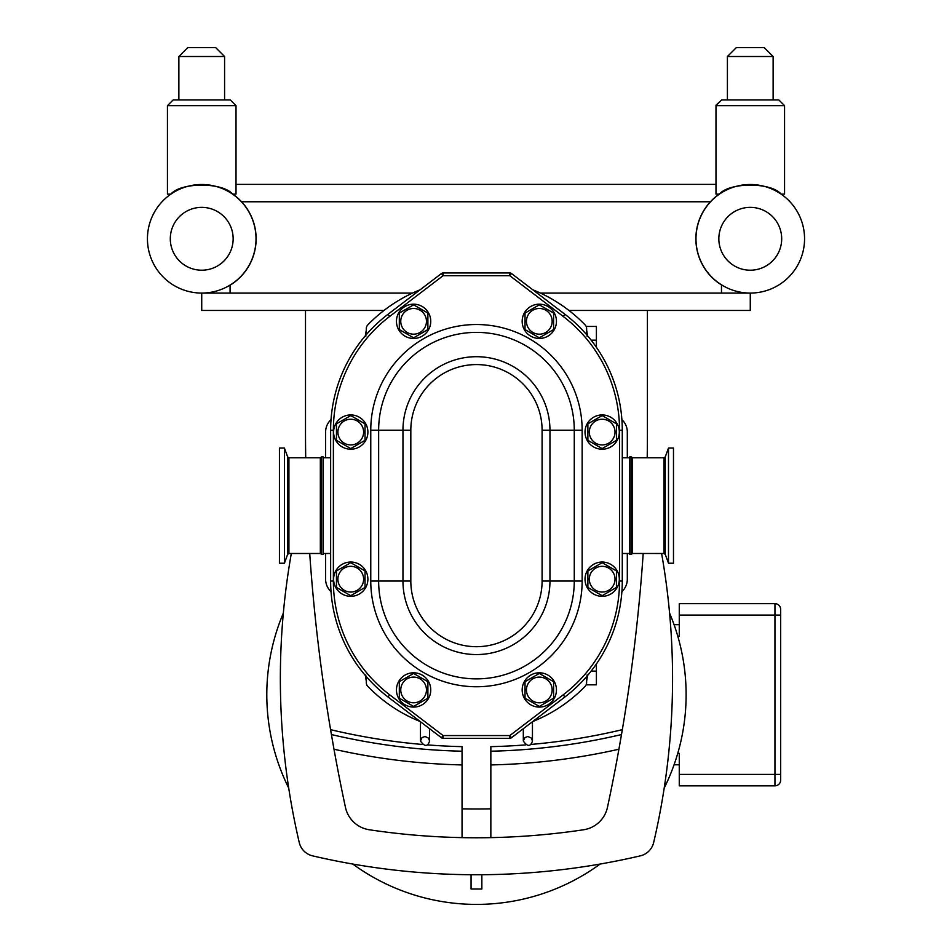 <?xml version="1.0" encoding="UTF-8"?>
<svg xmlns="http://www.w3.org/2000/svg" width="952" height="952" viewBox="0 0 952 952"><rect width="100%" height="100%" fill="white"/><g stroke="black" fill="none" stroke-linecap="round" stroke-linejoin="round"><path stroke-width="1.43" d="M665.281 554.397L663.984 553.493L663.984 457.769L665.281 456.865L665.281 554.397L668.494 563.227L668.494 448.035L665.281 456.877M632.568 553.493L631.247 554.409L631.247 456.853L632.568 457.769L632.568 553.481L663.984 553.493M668.494 563.227L673.481 563.227L673.481 448.035L668.494 448.035M631.247 554.409L629.784 554.409L629.784 456.853L631.247 456.853M622.275 553.493L629.593 553.493L629.784 456.853M780.664 685.107L780.664 689.367M780.664 713.298L780.676 689.367M677.753 753.377L679.264 753.377L679.264 785.828L774.952 785.828A5.712 5.712 0 0 0 780.664 780.104L780.664 609.375A5.712 5.712 0 0 0 774.952 603.663L679.264 603.663L679.264 636.103L677.753 636.103M679.264 624.679L674.064 624.679M674.064 764.801L679.264 764.801M421.974 744.44A628.998 628.998 0 0 1 330.582 729.66L331.415 734.551A633.568 633.568 0 0 0 462.053 751.211M427.496 744.904A628.998 628.998 0 0 0 462.053 746.642L462.053 837.629A719.962 719.962 0 0 1 369.317 829.763A28.798 28.798 0 0 1 345.445 807.32A1799.673 1799.673 0 0 1 309.721 553.493M305.711 457.769A1799.673 1799.673 0 0 1 305.497 430.209L305.497 310.447M331.415 734.551L333.997 749.224A647.277 647.277 0 0 0 462.053 764.932M490.851 764.932A647.277 647.277 0 0 0 618.919 749.224A1799.673 1799.673 0 0 1 607.471 807.32A28.798 28.798 0 0 1 583.588 829.763A719.962 719.962 0 0 1 490.851 837.629L490.851 746.642A628.998 628.998 0 0 0 525.421 744.904M647.419 310.447L647.419 430.209A1799.673 1799.673 0 0 1 647.205 457.769M643.195 553.493A1799.673 1799.673 0 0 1 622.334 729.66A628.998 628.998 0 0 1 530.942 744.44M490.851 751.211A633.568 633.568 0 0 0 621.501 734.551L622.334 729.66M618.919 749.224L621.501 734.551A1799.673 1799.673 0 0 1 618.919 749.224M481.855 874.733L481.855 889.013L471.062 889.013L471.062 874.733M600.105 864.059A209.654 209.654 0 0 1 352.811 864.059M288.718 788.066A209.654 209.654 0 0 1 283.339 613.112M669.577 613.112A209.654 209.654 0 0 1 664.198 788.066M661.604 553.493A719.962 719.962 0 0 1 653.655 842.556A17.826 17.826 0 0 1 640.351 855.848A719.962 719.962 0 0 1 312.553 855.848A17.826 17.826 0 0 1 299.261 842.556A719.962 719.962 0 0 1 291.312 553.493M462.053 837.629A719.962 719.962 0 0 0 490.851 837.629M412.525 293.073L201.729 293.073A54.288 54.288 0 0 0 256.017 238.785A54.288 54.288 0 0 0 201.729 184.51A54.288 54.288 0 0 0 147.441 238.785A54.288 54.288 0 0 0 201.729 293.073A54.288 54.288 0 0 1 147.441 238.785A54.288 54.288 0 0 0 201.729 293.073L201.729 310.447L383.989 310.447M568.927 310.447L750.271 310.447L750.271 293.073A54.288 54.288 0 0 0 804.559 238.785A54.288 54.288 0 0 0 750.271 184.51A54.288 54.288 0 0 0 695.983 238.785A54.288 54.288 0 0 0 750.271 293.073L540.391 293.073M721.473 293.073L721.473 284.934A54.395 54.395 0 0 1 710.418 201.764L241.582 201.764A54.395 54.395 0 0 1 230.075 285.219L230.075 293.073M347.766 361.629L347.361 362.391M347.766 649.633L347.361 648.871M591.144 340.161L596.404 340.161L596.404 347.29M586.146 326.441L596.404 326.441L596.404 340.161M596.404 663.984L596.404 684.821L586.146 684.821M596.404 671.112L591.144 671.112M325.608 457.769L325.608 432.041A16.91 16.91 0 0 1 331.022 419.642M331.022 591.632A16.91 16.91 0 0 1 325.608 579.232L325.608 553.493M586.622 330.094L587.646 336.211L586.622 330.142M586.622 330.344L587.134 336.353M366.294 330.142L365.27 336.211L366.294 330.094M365.77 336.353L366.294 330.344M365.27 675.063L366.294 681.12M366.294 680.918L365.77 674.92M587.134 674.92L586.622 680.918M586.622 681.12L587.646 675.063M366.294 334.676L366.294 328.69A5.486 5.486 0 0 1 367.841 324.87A151.309 151.309 0 0 1 420.118 289.777M586.622 676.598L586.622 682.572A5.486 5.486 0 0 1 585.075 686.392A151.309 151.309 0 0 1 532.799 721.485M532.799 289.777A151.309 151.309 0 0 1 585.075 324.87A5.486 5.486 0 0 1 586.622 328.69L586.622 334.676M420.118 721.485A151.309 151.309 0 0 1 367.841 686.392A5.486 5.486 0 0 1 366.294 682.572L366.294 676.598M627.308 553.493L627.308 579.232A16.91 16.91 0 0 1 621.894 591.632M621.894 419.642A16.91 16.91 0 0 1 627.308 432.041L627.308 457.769M330.642 457.769L323.323 457.769L323.323 553.493L330.642 553.493M330.642 478.535L330.642 532.727M622.275 532.727L622.275 478.535M511.474 737.74L509.82 735.563L443.096 735.563L441.442 737.74A2.737 2.737 0 0 0 443.096 738.312L509.82 738.312A2.737 2.737 0 0 0 511.474 737.74L564.893 696.995A145.823 145.823 0 0 0 622.275 581.053L622.275 430.209A145.823 145.823 0 0 0 564.893 314.267L511.474 273.522A2.737 2.737 0 0 0 509.82 272.962L443.096 272.962A2.737 2.737 0 0 0 441.442 273.522L443.096 275.699L509.82 275.699L511.474 273.522M525.028 698.185L539.308 706.443L553.6 698.185L553.6 681.692L539.308 673.445L525.028 681.692L525.028 698.185M399.316 698.185L413.608 706.443L427.888 698.185L427.888 681.692L413.608 673.445L399.316 681.692L399.316 698.185M587.884 587.432L602.164 595.678L616.444 587.432L616.444 570.938L602.164 562.692L587.884 570.938L587.884 587.432M336.461 587.432L350.752 595.678L365.032 587.432L365.032 570.938L350.752 562.692L336.461 570.938L336.461 587.432M336.461 440.336L350.752 448.582L365.032 440.336L365.032 423.83L350.752 415.584L336.461 423.83L336.461 440.336M587.884 440.336L602.164 448.582L616.444 440.336L616.444 423.83L602.164 415.584L587.884 423.83L587.884 440.336M525.028 329.57L539.308 337.817L553.6 329.57L553.6 313.077L539.308 304.83L525.028 313.077L525.028 329.57M539.308 672.802A17.136 17.136 0 0 0 522.172 689.938A17.136 17.136 0 0 0 539.308 707.086A17.136 17.136 0 0 0 556.456 689.938A17.136 17.136 0 0 0 539.308 672.802M539.308 677.098A12.84 12.84 0 0 0 528.182 696.364A12.84 12.84 0 0 0 550.434 696.364A12.84 12.84 0 0 0 539.308 677.098M413.608 672.802A17.136 17.136 0 0 0 396.46 689.938A17.136 17.136 0 0 0 413.608 707.086A17.136 17.136 0 0 0 430.744 689.938A17.136 17.136 0 0 0 413.608 672.802M413.608 677.098A12.84 12.84 0 0 0 402.482 696.364A12.84 12.84 0 0 0 424.723 696.364A12.84 12.84 0 0 0 413.608 677.098M602.164 562.037A17.136 17.136 0 0 0 585.028 579.185A17.136 17.136 0 0 0 602.164 596.321A17.136 17.136 0 0 0 619.312 579.185A17.136 17.136 0 0 0 602.164 562.037M602.164 566.333A12.84 12.84 0 0 0 591.037 585.611A12.84 12.84 0 0 0 613.29 585.611A12.84 12.84 0 0 0 602.164 566.333M350.752 562.037A17.136 17.136 0 0 0 333.605 579.185A17.136 17.136 0 0 0 350.752 596.321A17.136 17.136 0 0 0 367.888 579.185A17.136 17.136 0 0 0 350.752 562.037M350.752 566.333A12.84 12.84 0 0 0 339.626 585.611A12.84 12.84 0 0 0 361.879 585.611A12.84 12.84 0 0 0 350.752 566.333M350.752 414.941A17.136 17.136 0 0 0 333.605 432.077A17.136 17.136 0 0 0 350.752 449.225A17.136 17.136 0 0 0 367.888 432.077A17.136 17.136 0 0 0 350.752 414.941M350.752 419.237A12.84 12.84 0 0 0 339.626 438.503A12.84 12.84 0 0 0 361.879 438.503A12.84 12.84 0 0 0 350.752 419.237M602.164 414.941A17.136 17.136 0 0 0 585.028 432.077A17.136 17.136 0 0 0 602.164 449.225A17.136 17.136 0 0 0 619.312 432.077A17.136 17.136 0 0 0 602.164 414.941M602.164 419.237A12.84 12.84 0 0 0 591.037 438.503A12.84 12.84 0 0 0 613.29 438.503A12.84 12.84 0 0 0 602.164 419.237M539.308 304.176A17.136 17.136 0 0 0 522.172 321.324A17.136 17.136 0 0 0 539.308 338.46A17.136 17.136 0 0 0 556.456 321.324A17.136 17.136 0 0 0 539.308 304.176M539.308 308.472A12.84 12.84 0 0 0 528.182 327.75A12.84 12.84 0 0 0 550.434 327.75A12.84 12.84 0 0 0 539.308 308.472M399.316 329.57L413.608 337.817L427.888 329.57L427.888 313.077L413.608 304.83L399.316 313.077L399.316 329.57M413.608 304.176A17.136 17.136 0 0 0 396.46 321.324A17.136 17.136 0 0 0 413.608 338.46A17.136 17.136 0 0 0 430.744 321.324A17.136 17.136 0 0 0 413.608 304.176M413.608 308.472A12.84 12.84 0 0 0 402.482 327.75A12.84 12.84 0 0 0 424.723 327.75A12.84 12.84 0 0 0 413.608 308.472M441.442 273.522L388.023 314.267A145.823 145.823 0 0 0 330.642 430.209L330.642 581.053A145.823 145.823 0 0 0 388.023 696.995L441.442 737.74M323.323 457.769L323.323 553.493M323.133 456.853L321.669 456.853L321.669 554.409L323.133 554.409M284.422 448.035L284.422 563.227L279.436 563.227L279.436 448.035L284.422 448.035L287.635 456.865L287.635 554.397L284.422 563.227M178.869 56.513L224.589 56.513L224.589 99.936L178.869 99.936L178.869 56.513L187.782 47.6L215.676 47.6L224.589 56.513L224.589 99.936M230.301 99.936L173.157 99.936L167.445 105.648L236.013 105.648L230.301 99.936L236.013 105.648L236.013 194.101L232.55 194.101C222.661 182.141 180.797 182.141 170.908 194.101C180.797 182.141 222.661 182.141 232.55 194.101M170.908 194.101L167.445 194.101L167.445 105.648L173.157 99.936M215.676 47.6L224.589 56.513M719.45 194.101C729.339 182.141 771.203 182.141 781.092 194.101C771.203 182.141 729.339 182.141 719.45 194.101L715.987 194.101L715.987 105.648L784.555 105.648L778.843 99.936L721.699 99.936L727.411 99.936L727.411 56.513L773.131 56.513L773.131 99.936L727.411 99.936M764.218 47.6L773.131 56.513L764.218 47.6L736.324 47.6L727.411 56.513M778.843 99.936L784.555 105.648L784.555 194.101L781.092 194.101M232.752 194.101A54.395 54.395 0 0 1 241.582 201.764M710.418 201.764A54.395 54.395 0 0 1 719.248 194.101M715.987 184.39L236.013 184.39M780.664 615.087L774.952 615.087L774.952 774.392L780.664 774.392M774.952 603.663L774.952 615.087L679.264 615.087M679.264 774.392L774.952 774.392L774.952 785.828M490.851 808.831A691.164 691.164 0 0 1 462.053 808.831M443.096 738.312L443.096 735.563L389.677 694.817A143.074 143.074 0 0 1 333.378 581.053L333.378 430.209A143.074 143.074 0 0 1 389.677 316.445L443.096 275.699L443.096 272.962M509.82 272.962L509.82 275.699L563.227 316.445A143.074 143.074 0 0 1 619.538 430.209L619.538 581.053A143.074 143.074 0 0 1 563.227 694.817L509.82 735.563L509.82 738.312M582.148 581.053L582.148 430.209A105.684 105.684 0 0 0 476.452 324.525A105.684 105.684 0 0 0 370.768 430.209L370.768 581.053A105.684 105.684 0 0 0 476.452 686.749A105.684 105.684 0 0 0 582.148 581.053L574.27 581.053A97.818 97.818 0 0 1 476.452 678.871A97.818 97.818 0 0 1 378.646 581.053L370.768 581.053M582.148 430.209L574.27 430.209L574.27 581.053L549.958 581.053L549.958 430.209L542.093 430.209L542.093 581.053L549.958 581.053A73.506 73.506 0 0 1 476.452 654.559A73.506 73.506 0 0 1 402.958 581.053L378.646 581.053L378.646 430.209L370.768 430.209M378.646 430.209A97.818 97.818 0 0 1 476.452 332.391A97.818 97.818 0 0 1 574.27 430.209L549.958 430.209A73.506 73.506 0 0 0 476.452 356.702A73.506 73.506 0 0 0 402.958 430.209L402.958 581.053L410.824 581.053L410.824 430.209L378.646 430.209M542.093 581.053A65.628 65.628 0 0 1 476.452 646.694A65.628 65.628 0 0 1 410.824 581.053M410.824 430.209A65.628 65.628 0 0 1 476.452 364.58A65.628 65.628 0 0 1 542.093 430.209M388.023 314.267L389.677 316.445M330.642 430.209L333.378 430.209M330.642 581.053L333.378 581.053M388.023 696.995L389.677 694.817M564.893 696.995L563.227 694.817M622.275 581.053L619.538 581.053M622.275 430.209L619.538 430.209M564.893 314.267L563.227 316.445M321.669 456.853L320.336 457.769L320.336 553.493L321.669 554.409M287.635 554.397L288.92 553.493L288.92 457.769L320.336 457.769M201.729 293.073A54.288 54.288 0 0 1 147.441 238.785A54.288 54.288 0 0 1 201.729 184.51A54.288 54.288 0 0 1 256.017 238.785A54.288 54.288 0 0 1 201.729 293.073M170.301 238.785A31.428 31.428 0 0 1 217.437 211.57A31.428 31.428 0 0 1 217.437 266.001A31.428 31.428 0 0 1 170.301 238.785M695.983 238.785A54.288 54.288 0 0 0 750.271 293.073M718.843 238.785A31.428 31.428 0 0 1 765.979 211.57A31.428 31.428 0 0 1 765.979 266.001A31.428 31.428 0 0 1 718.843 238.785M663.984 457.769L632.568 457.769M629.593 553.493L629.784 554.409M420.463 725.055L420.463 741.049C424.628 746.832 427.674 746.832 429.602 741.049L429.602 728.72L429.602 741.049L428.555 738.133L425.032 736.479L422.01 737.61L420.463 741.049L420.463 721.747M532.454 725.055L532.454 741.049L531.406 738.133L527.884 736.479L524.861 737.621L523.314 741.049C527.491 746.832 530.538 746.832 532.454 741.049L532.454 721.747M523.314 728.72L523.314 741.049L523.314 728.72M365.259 675.051L366.294 681.168M587.646 675.051L586.622 681.168M629.593 457.769L622.275 457.769M288.92 553.493L320.336 553.493M287.635 456.865L288.92 457.769M715.987 105.648L721.699 99.936L716.011 105.148"/></g></svg>
